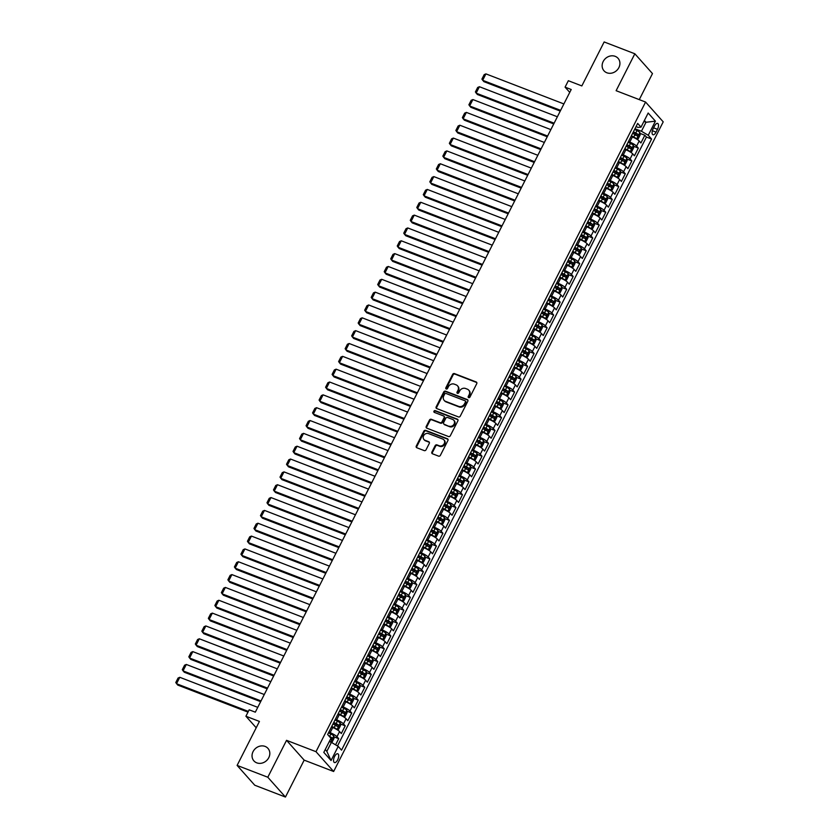 <?xml version="1.0" encoding="UTF-8"?>
<svg xmlns="http://www.w3.org/2000/svg" width="839" height="839" viewBox="0 0 839 839"><rect width="100%" height="100%" fill="white"/><g stroke="black" fill="none" stroke-linecap="round" stroke-linejoin="round"><path stroke-width="1.26" d="M468.655 397.634A1.007 0.881 -41.7 0 0 469.945 397.078L476.741 383.685A1.447 1.258 -41.7 0 0 476.174 381.965L454.486 373.596A1.447 1.258 -41.7 0 0 452.641 374.393L445.845 387.786A1.007 0.881 -41.7 0 0 447.533 388.436L448.414 386.706A4.615 4.027 -41.7 0 1 454.319 384.157L456.122 384.849A4.615 4.027 -41.7 0 1 457.528 385.814A4.615 4.027 -41.7 0 1 457.937 390.376L457.056 392.107A1.007 0.881 -41.7 0 0 458.744 392.757L459.625 391.026A4.615 4.027 -41.7 0 1 465.519 388.478L467.333 389.17A4.615 4.027 -41.7 0 1 468.728 390.135A4.615 4.027 -41.7 0 1 469.137 394.697L468.267 396.428A1.007 0.881 -41.7 0 0 468.655 397.634A1.007 0.881 -41.7 0 1 468.739 396.962L468.267 396.428M265.103 746.416A9.407 8.212 -41.7 0 0 254.123 749.951A9.407 8.212 -41.7 0 0 253.902 760.889A9.407 8.212 -41.7 0 0 256.765 762.85A9.407 8.212 -41.7 0 0 267.735 759.316A9.407 8.212 -41.7 0 0 267.956 748.378A9.407 8.212 -41.7 0 0 265.103 746.416M615.197 56.339A9.407 8.212 -41.7 0 0 604.216 59.873A9.407 8.212 -41.7 0 0 604.007 70.812A9.407 8.212 -41.7 0 0 606.859 72.773A9.407 8.212 -41.7 0 0 617.84 69.238A9.407 8.212 -41.7 0 0 618.049 58.3A9.407 8.212 -41.7 0 0 615.197 56.339M337.656 759.882A4.698 2.087 111.1 0 0 337.823 753.789A4.698 2.087 111.1 0 0 334.604 756.463A4.698 2.087 111.1 0 0 334.446 762.557A4.698 2.087 111.1 0 0 337.656 759.882M431.896 452.053A1.447 1.258 -41.7 0 0 432.463 453.784L438.556 456.122A1.447 1.258 -41.7 0 0 440.402 455.325L447.942 440.454A1.447 1.258 -41.7 0 0 447.376 438.734L425.677 430.376A1.447 1.258 -41.7 0 0 423.842 431.173L416.291 446.044A1.447 1.258 -41.7 0 0 416.857 447.764L424.209 450.595A1.447 1.258 -41.7 0 0 426.055 449.798L429.285 443.432A1.447 1.258 -41.7 0 0 428.719 441.713L425.069 440.307A3.859 3.366 -41.7 0 1 428.488 433.564L442.772 439.07A3.859 3.366 -41.7 0 1 439.353 445.813L436.972 444.89A1.447 1.258 -41.7 0 0 435.126 445.687L431.896 452.053L432.379 452.588A1.447 1.258 -41.7 0 0 432.316 453.71M639.276 99.621L652.48 73.591L634.84 53.78L604.153 41.95L581.836 85.924L568.339 80.712L565.077 87.141L571.212 89.5L255.318 712.175L249.173 709.815L245.921 716.233L256.21 727.78M267.809 777.239L285.449 797.05L304.169 760.134L286.539 740.334L267.809 777.239L237.112 765.409L259.429 721.435L245.921 716.233M286.539 740.334L315.999 751.692L645.579 102.054L663.219 121.854L333.639 771.492L315.999 751.692M634.84 53.78L616.12 90.696L645.579 102.054M458.44 416.931A1.447 1.258 -41.7 0 0 460.275 416.134L467.826 401.262A1.447 1.258 -41.7 0 0 467.26 399.542L445.561 391.184A1.447 1.258 -41.7 0 0 443.726 391.981L436.175 406.842A1.447 1.258 -41.7 0 0 436.741 408.572L458.44 416.931M457.884 420.863L450.333 435.735A1.447 1.258 -41.7 0 1 448.498 436.532L426.799 428.163A1.447 1.258 -41.7 0 1 426.233 426.443L429.463 420.077A1.447 1.258 -41.7 0 1 431.309 419.28L440.108 422.678A1.447 1.258 -41.7 0 0 441.954 421.881L444.093 417.654A1.447 1.258 -41.7 0 0 443.527 415.934L434.371 412.4A1.007 0.881 -41.7 0 1 435.263 410.638L457.318 419.133A1.447 1.258 -41.7 0 1 457.884 420.863M285.449 797.05L254.752 785.22L237.112 765.409M335.579 744.843L338.704 738.666L333.87 736.799M328.825 732.164L330.147 732.678A5.873 1.175 26.9 0 1 336.963 736.715L339.575 731.577L341.316 733.527L345.217 725.829L340.382 723.963M335.338 719.327L336.659 719.841A5.873 1.175 26.9 0 1 343.476 723.879L346.088 718.74L347.828 720.691L351.73 712.993L346.895 711.126M341.851 706.49L343.172 707.004A5.873 1.175 26.9 0 1 349.989 711.032L352.6 705.903L354.341 707.854L358.243 700.146L353.408 698.289M348.363 693.654L349.685 694.157A5.873 1.175 26.9 0 1 356.502 698.195L359.113 693.056L360.854 695.017L364.755 687.309L359.921 685.442M354.876 680.817L356.197 681.32A5.873 1.175 26.9 0 1 363.025 685.358L365.626 680.219L367.367 682.18L371.268 674.472L366.433 672.605M361.389 667.97L362.721 668.484A5.873 1.175 26.9 0 1 369.538 672.521L372.138 667.383L373.879 669.333L377.791 661.635L372.946 659.769M367.902 655.133L369.233 655.647A5.873 1.175 26.9 0 1 376.05 659.685L378.651 654.546L380.392 656.497L384.304 648.799L379.459 646.932M374.414 642.296L375.746 642.81A5.873 1.175 26.9 0 1 382.563 646.838L385.164 641.709L386.905 643.66L390.817 635.962L385.971 634.095M380.937 629.46L382.259 629.963A5.873 1.175 26.9 0 1 389.076 634.001L391.677 628.872L393.418 630.823L397.329 623.115L392.484 621.259M387.45 616.623L388.772 617.126A5.873 1.175 26.9 0 1 395.589 621.164L398.189 616.025L399.93 617.986L403.842 610.278L399.007 608.411M393.963 603.776L395.284 604.29A5.873 1.175 26.9 0 1 402.101 608.327L404.702 603.189L406.443 605.139L410.355 597.441L405.52 595.575M400.476 590.939L401.797 591.453A5.873 1.175 26.9 0 1 408.614 595.491L411.215 590.352L412.956 592.303L416.868 584.605L412.033 582.738M406.988 578.102L408.31 578.616A5.873 1.175 26.9 0 1 415.127 582.644L417.728 577.515L419.469 579.466L423.38 571.768L418.546 569.901M413.501 565.266L414.823 565.78A5.873 1.175 26.9 0 1 421.639 569.807L424.251 564.678L425.981 566.629L429.893 558.921L425.058 557.065M420.014 552.429L421.335 552.932A5.873 1.175 26.9 0 1 428.152 556.97L430.764 551.831L432.505 553.792L436.406 546.084L431.571 544.217M426.527 539.592L427.848 540.096A5.873 1.175 26.9 0 1 434.665 544.133L437.276 538.995L439.017 540.956L442.919 533.247L438.084 531.381M433.039 526.745L434.361 527.259A5.873 1.175 26.9 0 1 441.178 531.297L443.789 526.158L445.53 528.109L449.431 520.411L444.597 518.544M439.552 513.908L440.874 514.422A5.873 1.175 26.9 0 1 447.69 518.45L450.302 513.321L452.043 515.272L455.944 507.574L451.109 505.707M446.065 501.072L447.386 501.586A5.873 1.175 26.9 0 1 454.203 505.613L456.815 500.484L458.555 502.435L462.457 494.727L457.622 492.871M452.578 488.235L453.899 488.738A5.873 1.175 26.9 0 1 460.726 492.776L463.327 487.637L465.068 489.598L468.97 481.89L464.135 480.023M459.09 475.398L460.422 475.902A5.873 1.175 26.9 0 1 467.239 479.939L469.84 474.801L471.581 476.762L475.493 469.053L470.648 467.187M465.603 462.551L466.935 463.065A5.873 1.175 26.9 0 1 473.752 467.103L476.353 461.964L478.094 463.915L482.006 456.217L477.16 454.35M472.116 449.714L473.448 450.228A5.873 1.175 26.9 0 1 480.265 454.266L482.865 449.127L484.606 451.078L488.518 443.38L483.673 441.513M478.639 436.878L479.96 437.392A5.873 1.175 26.9 0 1 486.777 441.419L489.378 436.29L491.119 438.241L495.031 430.533L490.186 428.677M485.152 424.041L486.473 424.544A5.873 1.175 26.9 0 1 493.29 428.582L495.891 423.443L497.632 425.404L501.544 417.696L496.709 415.829M491.664 411.204L492.986 411.708A5.873 1.175 26.9 0 1 499.803 415.745L502.404 410.607L504.145 412.568L508.056 404.859L503.222 402.993M498.177 398.357L499.499 398.871A5.873 1.175 26.9 0 1 506.316 402.909L508.916 397.77L510.657 399.721L514.569 392.023L509.734 390.156M504.69 385.521L506.011 386.034A5.873 1.175 26.9 0 1 512.828 390.072L515.429 384.933L517.17 386.884L521.082 379.186L516.247 377.319M511.203 372.684L512.524 373.198A5.873 1.175 26.9 0 1 519.341 377.225L521.952 372.097L523.683 374.047L527.595 366.349L522.76 364.483M517.715 359.847L519.037 360.361A5.873 1.175 26.9 0 1 525.854 364.388L528.465 359.26L530.206 361.21L534.107 353.502L529.273 351.646M524.228 347.01L525.55 347.514A5.873 1.175 26.9 0 1 532.366 351.551L534.978 346.413L536.719 348.374L540.62 340.665L535.785 338.799M530.741 334.174L532.062 334.677A5.873 1.175 26.9 0 1 538.879 338.715L541.491 333.576L543.232 335.527L547.133 327.829L542.298 325.962M537.254 321.327L538.575 321.84A5.873 1.175 26.9 0 1 545.392 325.878L548.003 320.739L549.744 322.69L553.646 314.992L548.811 313.125M543.766 308.49L545.088 309.004A5.873 1.175 26.9 0 1 551.905 313.031L554.516 307.903L556.257 309.853L560.158 302.155L555.324 300.289M550.279 295.653L551.601 296.167A5.873 1.175 26.9 0 1 558.428 300.194L561.029 295.066L562.77 297.016L566.671 289.308L561.836 287.452M556.792 282.816L558.124 283.32A5.873 1.175 26.9 0 1 564.941 287.358L567.542 282.219L569.282 284.18L573.194 276.471L568.349 274.605M563.305 269.98L564.637 270.483A5.873 1.175 26.9 0 1 571.453 274.521L574.054 269.382L575.795 271.343L579.707 263.635L574.862 261.768M569.817 257.133L571.149 257.646A5.873 1.175 26.9 0 1 577.966 261.684L580.567 256.545L582.308 258.496L586.22 250.798L581.375 248.931M576.341 244.296L577.662 244.81A5.873 1.175 26.9 0 1 584.479 248.847L587.08 243.709L588.821 245.659L592.733 237.961L587.887 236.095M582.853 231.459L584.175 231.973A5.873 1.175 26.9 0 1 590.992 236L593.593 230.872L595.333 232.823L599.245 225.114L594.411 223.258M589.366 218.622L590.687 219.126A5.873 1.175 26.9 0 1 597.504 223.164L600.105 218.025L601.846 219.986L605.758 212.277L600.923 210.411M595.879 205.786L597.2 206.289A5.873 1.175 26.9 0 1 604.017 210.327L606.618 205.188L608.359 207.149L612.271 199.441L607.436 197.574M602.392 192.939L603.713 193.452A5.873 1.175 26.9 0 1 610.53 197.49L613.131 192.351L614.872 194.302L618.783 186.604L613.949 184.737M608.904 180.102L610.226 180.616A5.873 1.175 26.9 0 1 617.043 184.653L619.654 179.515L621.384 181.465L625.296 173.767L620.461 171.901M615.417 167.265L616.738 167.779A5.873 1.175 26.9 0 1 623.555 171.806L626.167 166.678L627.908 168.629L631.809 160.931L626.974 159.064M621.93 154.428L623.251 154.932A5.873 1.175 26.9 0 1 630.068 158.97L632.679 153.841L634.42 155.792L638.322 148.083L636.581 146.133A5.873 1.175 -153.1 0 0 629.764 142.095L628.442 141.592M633.487 146.227L638.322 148.083M339.575 731.577A5.873 1.175 -153.1 0 0 332.758 727.539L331.426 727.035M346.088 718.74A5.873 1.175 -153.1 0 0 339.271 714.702L337.939 714.199M352.6 705.903A5.873 1.175 -153.1 0 0 345.783 701.865L344.462 701.352M359.113 693.056A5.873 1.175 -153.1 0 0 352.296 689.029L350.975 688.515M365.626 680.219A5.873 1.175 -153.1 0 0 358.809 676.192L357.487 675.678M372.138 667.383A5.873 1.175 -153.1 0 0 365.322 663.345L364 662.841M378.651 654.546A5.873 1.175 -153.1 0 0 371.834 650.508L370.513 650.005M385.164 641.709A5.873 1.175 -153.1 0 0 378.347 637.671L377.026 637.158M391.677 628.872A5.873 1.175 -153.1 0 0 384.86 624.835L383.538 624.321M398.189 616.025A5.873 1.175 -153.1 0 0 391.373 611.998L390.051 611.484M404.702 603.189A5.873 1.175 -153.1 0 0 397.885 599.151L396.564 598.647M411.215 590.352A5.873 1.175 -153.1 0 0 404.398 586.314L403.077 585.811M417.728 577.515A5.873 1.175 -153.1 0 0 410.911 573.477L409.589 572.964M424.251 564.678A5.873 1.175 -153.1 0 0 417.423 560.641L416.102 560.127M430.764 551.831A5.873 1.175 -153.1 0 0 423.947 547.804L422.615 547.29M437.276 538.995A5.873 1.175 -153.1 0 0 430.459 534.957L429.128 534.453M443.789 526.158A5.873 1.175 -153.1 0 0 436.972 522.12L435.64 521.617M450.302 513.321A5.873 1.175 -153.1 0 0 443.485 509.283L442.163 508.77M456.815 500.484A5.873 1.175 -153.1 0 0 449.998 496.447L448.676 495.933M463.327 487.637A5.873 1.175 -153.1 0 0 456.51 483.61L455.189 483.096M469.84 474.801A5.873 1.175 -153.1 0 0 463.023 470.773L461.702 470.26M476.353 461.964A5.873 1.175 -153.1 0 0 469.536 457.926L468.214 457.423M482.865 449.127A5.873 1.175 -153.1 0 0 476.049 445.089L474.727 444.586M489.378 436.29A5.873 1.175 -153.1 0 0 482.561 432.253L481.24 431.739M495.891 423.443A5.873 1.175 -153.1 0 0 489.074 419.416L487.753 418.902M502.404 410.607A5.873 1.175 -153.1 0 0 495.587 406.579L494.265 406.066M508.916 397.77A5.873 1.175 -153.1 0 0 502.1 393.732L500.778 393.229M515.429 384.933A5.873 1.175 -153.1 0 0 508.612 380.896L507.291 380.392M521.952 372.097A5.873 1.175 -153.1 0 0 515.125 368.059L513.804 367.545M528.465 359.26A5.873 1.175 -153.1 0 0 521.648 355.222L520.316 354.708M534.978 346.413A5.873 1.175 -153.1 0 0 528.161 342.385L526.829 341.872M541.491 333.576A5.873 1.175 -153.1 0 0 534.674 329.538L533.342 329.035M548.003 320.739A5.873 1.175 -153.1 0 0 541.186 316.702L539.865 316.198M554.516 307.903A5.873 1.175 -153.1 0 0 547.699 303.865L546.378 303.351M561.029 295.066A5.873 1.175 -153.1 0 0 554.212 291.028L552.891 290.514M567.542 282.219A5.873 1.175 -153.1 0 0 560.725 278.191L559.403 277.678M574.054 269.382A5.873 1.175 -153.1 0 0 567.237 265.355L565.916 264.841M580.567 256.545A5.873 1.175 -153.1 0 0 573.75 252.508L572.429 252.004M587.08 243.709A5.873 1.175 -153.1 0 0 580.263 239.671L578.941 239.167M593.593 230.872A5.873 1.175 -153.1 0 0 586.776 226.834L585.454 226.32M600.105 218.025A5.873 1.175 -153.1 0 0 593.288 213.997L591.967 213.484M606.618 205.188A5.873 1.175 -153.1 0 0 599.801 201.161L598.48 200.647M613.131 192.351A5.873 1.175 -153.1 0 0 606.314 188.314L604.992 187.81M619.654 179.515A5.873 1.175 -153.1 0 0 612.827 175.477L611.505 174.973M626.167 166.678A5.873 1.175 -153.1 0 0 619.35 162.64L618.018 162.126M632.679 153.841A5.873 1.175 -153.1 0 0 625.863 149.803L624.531 149.29M654.535 126.007L653.099 128.828A4.552 2.024 111.1 0 0 652.941 134.743A4.552 2.024 111.1 0 0 656.056 132.153L657.482 129.321A4.552 2.024 111.1 0 0 657.65 123.417A4.552 2.024 111.1 0 0 654.535 126.007M325.238 749.563L326.832 751.356L331.395 742.368L338.211 746.406L341.546 750.15L651.588 139.033L648.253 135.278L641.436 131.251L634.955 128.745M338.211 746.406L331.048 760.522L323.802 752.384L330.965 738.268L327.63 734.513L637.671 123.396L641.006 127.14L648.169 113.024L655.416 121.162L648.253 135.278M337.498 745.976L646.439 137.04L644.834 135.247L640.933 142.955L639.192 140.994A5.873 1.175 -153.1 0 0 632.375 136.967L631.043 136.453M630.068 158.97L631.809 160.931M623.555 171.806L625.296 173.767M617.043 184.653L618.783 186.604M610.53 197.49L612.271 199.441M604.017 210.327L605.758 212.277M597.504 223.164L599.245 225.114M590.992 236L592.733 237.961M584.479 248.847L586.22 250.798M577.966 261.684L579.707 263.635M571.453 274.521L573.194 276.471M564.941 287.358L566.671 289.308M558.428 300.194L560.158 302.155M551.905 313.031L553.646 314.992M545.392 325.878L547.133 327.829M538.879 338.715L540.62 340.665M532.366 351.551L534.107 353.502M525.854 364.388L527.595 366.349M519.341 377.225L521.082 379.186M512.828 390.072L514.569 392.023M506.316 402.909L508.056 404.859M499.803 415.745L501.544 417.696M493.29 428.582L495.031 430.533M486.777 441.419L488.518 443.38M480.265 454.266L482.006 456.217M473.752 467.103L475.493 469.053M467.239 479.939L468.97 481.89M460.726 492.776L462.457 494.727M454.203 505.613L455.944 507.574M447.69 518.45L449.431 520.411M441.178 531.297L442.919 533.247M434.665 544.133L436.406 546.084M428.152 556.97L429.893 558.921M421.639 569.807L423.38 571.768M415.127 582.644L416.868 584.605M408.614 595.491L410.355 597.441M402.101 608.327L403.842 610.278M395.589 621.164L397.329 623.115M389.076 634.001L390.817 635.962M382.563 646.838L384.304 648.799M376.05 659.685L377.791 661.635M369.538 672.521L371.268 674.472M363.025 685.358L364.755 687.309M356.502 698.195L358.243 700.146M349.989 711.032L351.73 712.993M343.476 723.879L345.217 725.829M336.963 736.715L338.704 738.666M331.395 742.368L329.297 741.561M641.436 131.251L645.999 122.263L644.394 120.47M643.901 121.456L645.999 122.263L655.416 121.162M636.035 126.637L638.007 127.392L641.006 127.14M304.169 760.134L333.639 771.492M565.077 87.141L569.754 92.384M640 133.38L644.834 135.247M646.439 137.04L651.588 139.033M331.048 760.522L326.832 751.356M468.739 396.962L469.62 395.232A4.615 4.027 -41.7 0 0 469.211 390.67L468.728 390.135M457.528 385.814L458 386.349A4.615 4.027 -41.7 0 1 458.409 390.911L457.528 392.642A1.007 0.881 -41.7 0 0 457.444 393.313M476.804 382.574A1.447 1.258 -41.7 0 0 476.657 382.5L454.958 374.131A1.447 1.258 -41.7 0 0 453.112 374.928L446.327 388.321A1.007 0.881 -41.7 0 0 446.243 388.992M467.889 400.151A1.447 1.258 -41.7 0 0 467.732 400.077L446.044 391.719A1.447 1.258 -41.7 0 0 444.198 392.516L436.658 407.387A1.447 1.258 -41.7 0 0 436.584 408.499M465.435 402.007A1.007 0.881 -41.7 0 0 465.037 400.79L445.991 393.46A1.007 0.881 -41.7 0 0 444.701 394.015L443.779 395.84A4.615 4.027 -41.7 0 0 444.188 400.392A4.615 4.027 -41.7 0 0 445.593 401.357L458.608 406.38A4.615 4.027 -41.7 0 0 464.502 403.832L465.435 402.007L465.907 402.542A1.007 0.881 -41.7 0 0 465.823 401.545L465.341 401.011M444.188 400.392L444.66 400.927A4.615 4.027 -41.7 0 0 446.065 401.891L445.593 401.357M465.907 402.542L464.984 404.367A4.615 4.027 -41.7 0 1 459.08 406.915L446.065 401.891M443.967 416.238L444.439 416.773A1.447 1.258 -41.7 0 1 444.565 418.189L442.426 422.416A1.447 1.258 -41.7 0 1 440.58 423.213L431.781 419.815A1.447 1.258 -41.7 0 0 429.946 420.612L426.715 426.978A1.447 1.258 -41.7 0 0 426.642 428.089M457.947 419.752A1.447 1.258 -41.7 0 0 457.79 419.678L435.735 411.173A1.007 0.881 -41.7 0 0 434.361 412.4M449.232 426.191A3.859 3.366 -41.7 0 0 452.651 419.448L447.627 417.507A1.447 1.258 -41.7 0 0 445.782 418.304L443.642 422.531A1.447 1.258 -41.7 0 0 444.209 424.251L449.714 426.726A3.859 3.366 -41.7 0 0 454.308 420.79L453.826 420.255M443.768 423.957L444.24 424.492A1.447 1.258 -41.7 0 0 444.68 424.786L444.209 424.251M449.714 426.726L444.68 424.786M443.946 439.877L444.418 440.412A3.859 3.366 -41.7 0 1 439.835 446.348L437.455 445.425A1.447 1.258 -41.7 0 0 435.609 446.222L432.379 452.588M423.905 439.5L424.377 440.035A3.859 3.366 -41.7 0 0 425.551 440.842L425.069 440.307M429.348 442.321A1.447 1.258 -41.7 0 0 429.19 442.247L425.551 440.842M448.005 439.342A1.447 1.258 -41.7 0 0 447.848 439.269L426.16 430.91A1.447 1.258 -41.7 0 0 424.314 431.707L416.773 446.579A1.447 1.258 -41.7 0 0 416.7 447.69M635.941 138.655L638.238 138.718L640.188 134.859L639.884 132.51A3.891 0.776 -153.1 0 0 636.99 130.58L634.63 129.384M560.641 110.36L482.666 80.303L485.917 73.884L563.892 103.942M634.599 137.953L631.201 136.149M636.633 138.928A3.891 0.776 -153.1 0 0 633.739 136.998L631.379 135.803M485.917 73.884L484.187 74.629L481.911 79.128L483.851 81.635L560.263 111.094M632.616 133.359L634.976 134.555A3.891 0.776 26.9 0 1 637.357 136.023L638.143 134.492A3.891 0.776 -153.1 0 0 635.752 133.013L633.393 131.828M633.225 132.163L636.371 133.81L635.595 135.352M629.428 151.502L631.725 151.555L633.676 147.706L633.372 145.346A3.891 0.776 -153.1 0 0 630.477 143.417L628.117 142.221M554.128 123.197L476.143 93.139L479.405 86.721L557.379 116.778M628.086 150.789L624.688 148.985M633.382 145.409L630.162 151.765A3.891 0.776 -153.1 0 0 627.215 149.835L624.866 148.639M479.405 86.721L477.674 87.466L475.398 91.965L477.339 94.482L553.75 123.931M626.104 146.206L628.453 147.391A3.891 0.776 26.9 0 1 630.844 148.87L631.631 147.328A3.891 0.776 -153.1 0 0 629.24 145.85L626.88 144.665M626.712 145L629.858 146.647L629.082 148.188M622.916 164.339L625.212 164.392L627.163 160.543L626.859 158.183A3.891 0.776 -153.1 0 0 623.964 156.253L621.605 155.058M547.605 136.033L469.63 105.976L472.892 99.558L550.866 129.615M621.573 163.626L618.175 161.822M623.608 164.601A3.891 0.776 -153.1 0 0 620.703 162.672L618.353 161.476M472.892 99.558L471.161 100.313L468.886 104.802L470.826 107.319L547.238 136.767M619.591 159.043L621.94 160.239A3.891 0.776 26.9 0 1 624.331 161.707L625.118 160.165A3.891 0.776 -153.1 0 0 622.727 158.697L620.367 157.501M620.199 157.837L623.346 159.483L622.569 161.025M616.403 177.176L618.7 177.228L620.65 173.379L620.346 171.02A3.891 0.776 -153.1 0 0 617.452 169.09L615.092 167.905M541.092 148.87L463.118 118.813L466.379 112.395L544.354 142.452M615.06 176.463L611.662 174.659M617.095 177.438A3.891 0.776 -153.1 0 0 614.19 175.508L611.841 174.323M466.379 112.395L464.649 113.15L462.373 117.638L464.313 120.155L540.725 149.604M613.078 171.88L615.427 173.075A3.891 0.776 26.9 0 1 617.819 174.543L618.605 173.002A3.891 0.776 -153.1 0 0 616.214 171.534L613.854 170.338M613.687 170.684L616.833 172.32L616.057 173.862M609.89 190.013L612.187 190.065L614.138 186.216L613.833 183.867A3.891 0.776 -153.1 0 0 610.939 181.927L608.579 180.742M534.579 161.707L456.605 131.66L459.866 125.231L537.841 155.288M608.548 189.299L605.15 187.496M610.572 190.285A3.891 0.776 -153.1 0 0 607.677 188.345L605.328 187.16M459.866 125.231L458.136 125.986L455.86 130.475L457.8 132.992L534.212 162.451M606.566 184.716L608.915 185.912A3.891 0.776 26.9 0 1 611.306 187.38L612.082 185.839A3.891 0.776 -153.1 0 0 609.701 184.37L607.342 183.175M607.174 183.521L610.32 185.157L609.534 186.698M603.367 202.849L605.664 202.912L607.625 199.053L607.321 196.704A3.891 0.776 -153.1 0 0 604.426 194.774L602.066 193.578M528.067 174.554L450.092 144.497L453.354 138.078L531.328 168.125M602.035 202.147L598.637 200.343M604.059 203.122A3.891 0.776 -153.1 0 0 601.164 201.192L598.815 199.997M453.354 138.078L451.623 138.823L449.347 143.322L451.288 145.829L527.7 175.288M600.053 197.553L602.402 198.749A3.891 0.776 26.9 0 1 604.793 200.217L605.569 198.675A3.891 0.776 -153.1 0 0 603.189 197.207L600.829 196.022M600.661 196.357L603.807 198.004L603.021 199.535M596.854 215.696L599.151 215.749L601.112 211.889L600.808 209.54A3.891 0.776 -153.1 0 0 597.913 207.611L595.554 206.415M521.554 187.391L443.579 157.333L446.841 150.915L524.815 180.972M595.522 214.983L592.124 213.179M597.546 215.959A3.891 0.776 -153.1 0 0 594.652 214.029L592.303 212.833M446.841 150.915L445.11 151.66L442.835 156.159L444.775 158.676L521.187 188.125M593.54 210.4L595.889 211.585A3.891 0.776 26.9 0 1 598.28 213.064L599.056 211.522A3.891 0.776 -153.1 0 0 596.676 210.044L594.316 208.859M594.148 209.194L597.295 210.841L596.508 212.382M590.341 228.533L592.638 228.586L594.599 224.737L594.295 222.377A3.891 0.776 -153.1 0 0 591.401 220.447L589.041 219.252M515.041 200.227L437.067 170.17L440.328 163.752L518.303 193.809M588.999 227.82L585.612 226.016M591.034 228.795A3.891 0.776 -153.1 0 0 588.139 226.866L585.779 225.67M440.328 163.752L438.598 164.496L436.322 168.996L438.262 171.513L514.674 200.961M587.017 223.237L589.377 224.422A3.891 0.776 26.9 0 1 591.768 225.901L592.544 224.359A3.891 0.776 -153.1 0 0 590.163 222.891L587.803 221.695M587.625 222.031L590.782 223.677L589.995 225.219M583.829 241.37L586.125 241.422L588.087 237.573L587.782 235.214A3.891 0.776 -153.1 0 0 584.888 233.284L582.528 232.099M508.528 213.064L430.554 183.007L433.815 176.589L511.79 206.646M582.486 240.657L579.099 238.853M584.521 241.632A3.891 0.776 -153.1 0 0 581.626 239.702L579.267 238.517M433.815 176.589L432.085 177.344L429.799 181.832L431.749 184.349L508.161 213.798M580.504 236.074L582.864 237.269A3.891 0.776 26.9 0 1 585.255 238.737L586.031 237.196A3.891 0.776 -153.1 0 0 583.65 235.728L581.291 234.532M581.112 234.878L584.269 236.514L583.483 238.056M577.316 254.207L579.613 254.259L581.563 250.41L581.27 248.061A3.891 0.776 -153.1 0 0 578.365 246.121L576.015 244.936M502.016 225.901L424.041 195.854L427.292 189.425L505.277 219.482M575.974 253.493L572.586 251.69M578.008 254.479A3.891 0.776 -153.1 0 0 575.114 252.539L572.754 251.354M427.292 189.425L425.572 190.18L423.286 194.669L425.237 197.186L501.638 226.635M573.991 248.91L576.351 250.106A3.891 0.776 26.9 0 1 578.742 251.574L579.518 250.032A3.891 0.776 -153.1 0 0 577.127 248.564L574.778 247.369M574.6 247.715L577.756 249.351L576.97 250.892M570.803 267.043L573.1 267.096L575.051 263.247L574.757 260.898A3.891 0.776 -153.1 0 0 571.852 258.968L569.503 257.772M495.503 238.748L417.528 208.691L420.779 202.272L498.754 232.319M569.461 266.341L566.073 264.526M574.757 260.95L571.537 267.305A3.891 0.776 -153.1 0 0 568.601 265.386L566.241 264.191M420.779 202.272L419.06 203.017L416.773 207.516L418.724 210.023L495.125 239.482M567.479 261.747L569.838 262.943A3.891 0.776 26.9 0 1 572.229 264.411L573.006 262.869A3.891 0.776 -153.1 0 0 570.614 261.401L568.265 260.205M568.087 260.551L571.244 262.198L570.457 263.729M564.29 279.89L566.587 279.943L568.538 276.083L568.244 273.734A3.891 0.776 -153.1 0 0 565.339 271.805L562.99 270.609M488.99 251.585L411.016 221.527L414.267 215.109L492.241 245.166M562.948 279.177L559.561 277.373M564.983 280.153A3.891 0.776 -153.1 0 0 562.088 278.223L559.728 277.027M414.267 215.109L412.547 215.854L410.261 220.353L412.201 222.87L488.613 252.319M560.966 274.594L563.326 275.779A3.891 0.776 26.9 0 1 565.706 277.258L566.493 275.716A3.891 0.776 -153.1 0 0 564.102 274.238L561.752 273.053M561.574 273.388L564.731 275.035L563.944 276.576M557.778 292.727L560.074 292.78L562.025 288.931L561.721 286.571A3.891 0.776 -153.1 0 0 558.826 284.641L556.477 283.446M482.477 264.421L404.503 234.364L407.754 227.946L485.729 258.003M556.435 292.014L553.048 290.21M558.47 292.989A3.891 0.776 -153.1 0 0 555.575 291.06L553.216 289.864M407.754 227.946L406.034 228.69L403.748 233.19L405.688 235.707L482.1 265.155M554.453 287.431L556.813 288.616A3.891 0.776 26.9 0 1 559.194 290.095L559.98 288.553A3.891 0.776 -153.1 0 0 557.589 287.074L555.24 285.889M555.061 286.225L558.208 287.871L557.432 289.413M551.265 305.564L553.562 305.616L555.512 301.767L555.208 299.408A3.891 0.776 -153.1 0 0 552.314 297.478L549.965 296.282M475.965 277.258L397.99 247.201L401.241 240.783L479.216 270.84M549.923 304.851L546.535 303.047M551.957 305.826A3.891 0.776 -153.1 0 0 549.063 303.896L546.703 302.711M401.241 240.783L399.521 241.538L397.235 246.026L399.175 248.543L475.587 277.992M547.94 300.268L550.3 301.463A3.891 0.776 26.9 0 1 552.681 302.931L553.467 301.39A3.891 0.776 -153.1 0 0 551.076 299.922L548.727 298.726M548.549 299.072L551.695 300.708L550.919 302.25M544.752 318.401L547.049 318.453L549 314.604L548.696 312.244A3.891 0.776 -153.1 0 0 545.801 310.315L543.452 309.13M469.452 290.095L391.477 260.038L394.729 253.619L472.703 283.676M543.41 317.687L540.012 315.884M545.444 318.673A3.891 0.776 -153.1 0 0 542.55 316.733L540.19 315.548M394.729 253.619L392.998 254.374L390.722 258.863L392.662 261.38L469.074 290.829M541.428 313.104L543.787 314.3A3.891 0.776 26.9 0 1 546.168 315.768L546.955 314.226A3.891 0.776 -153.1 0 0 544.563 312.758L542.204 311.563M542.036 311.909L545.182 313.545L544.406 315.086M538.239 331.237L540.536 331.29L542.487 327.441L542.183 325.092A3.891 0.776 -153.1 0 0 539.288 323.151L536.929 321.966M462.939 302.931L384.965 272.885L388.216 266.466L466.19 296.513M536.897 330.535L533.499 328.72M542.193 325.144L538.974 331.499A3.891 0.776 -153.1 0 0 536.037 329.58L533.677 328.385M388.216 266.466L386.485 267.211L384.21 271.7L386.15 274.217L462.562 303.676M534.915 325.941L537.275 327.137A3.891 0.776 26.9 0 1 539.655 328.605L540.442 327.063A3.891 0.776 -153.1 0 0 538.051 325.595L535.691 324.399M535.523 324.745L538.669 326.381L537.893 327.923M531.727 344.084L534.024 344.137L535.974 340.277L535.67 337.928A3.891 0.776 -153.1 0 0 532.775 335.999L530.416 334.803M456.426 315.779L378.441 285.721L381.703 279.303L459.678 309.36M530.384 343.371L526.986 341.567M532.419 344.347A3.891 0.776 -153.1 0 0 529.514 342.417L527.165 341.221M381.703 279.303L379.973 280.048L377.697 284.547L379.637 287.053L456.049 316.513M528.402 338.788L530.751 339.973A3.891 0.776 26.9 0 1 533.143 341.442L533.929 339.91A3.891 0.776 -153.1 0 0 531.538 338.432L529.178 337.247M529.01 337.582L532.157 339.229L531.381 340.77M525.214 356.921L527.511 356.974L529.461 353.125L529.157 350.765A3.891 0.776 -153.1 0 0 526.263 348.835L523.903 347.64M449.903 328.615L371.929 298.558L375.19 292.14L453.165 322.197M523.872 356.208L520.474 354.404M525.906 357.183A3.891 0.776 -153.1 0 0 523.001 355.254L520.652 354.058M375.19 292.14L373.46 292.884L371.184 297.384L373.124 299.901L449.536 329.349M521.889 351.625L524.239 352.81A3.891 0.776 26.9 0 1 526.63 354.289L527.416 352.747A3.891 0.776 -153.1 0 0 525.025 351.268L522.666 350.083M522.498 350.419L525.644 352.065L524.868 353.607M518.701 369.758L520.998 369.81L522.949 365.961L522.645 363.602A3.891 0.776 -153.1 0 0 519.75 361.672L517.39 360.476M443.391 341.452L365.416 311.395L368.678 304.977L446.652 335.034M517.359 369.045L513.961 367.241M519.393 370.02A3.891 0.776 -153.1 0 0 516.488 368.09L514.139 366.895M368.678 304.977L366.947 305.732L364.671 310.22L366.612 312.737L443.023 342.186M515.377 364.462L517.726 365.657A3.891 0.776 26.9 0 1 520.117 367.125L520.904 365.584A3.891 0.776 -153.1 0 0 518.512 364.116L516.153 362.92M515.985 363.256L519.131 364.902L518.355 366.444M512.189 382.594L514.485 382.647L516.436 378.798L516.132 376.438A3.891 0.776 -153.1 0 0 513.237 374.509L510.878 373.324M436.878 354.289L358.903 324.232L362.165 317.813L440.139 347.87M510.846 381.881L507.448 380.077M516.142 376.501L512.912 382.857A3.891 0.776 -153.1 0 0 509.976 380.927L507.626 379.742M362.165 317.813L360.434 318.568L358.159 323.057L360.099 325.574L436.511 355.023M508.864 377.298L511.213 378.494A3.891 0.776 26.9 0 1 513.604 379.962L514.38 378.42A3.891 0.776 -153.1 0 0 512 376.952L509.64 375.757M509.472 376.103L512.619 377.739L511.832 379.28M505.665 395.431L507.962 395.484L509.923 391.635L509.619 389.286A3.891 0.776 -153.1 0 0 506.725 387.345L504.365 386.16M430.365 367.125L352.39 337.079L355.652 330.65L433.627 360.707M504.333 394.718L500.935 392.914M506.357 395.704A3.891 0.776 -153.1 0 0 503.463 393.774L501.114 392.579M355.652 330.65L353.922 331.405L351.646 335.894L353.586 338.411L429.998 367.87M502.351 390.135L504.7 391.331A3.891 0.776 26.9 0 1 507.092 392.799L507.868 391.257A3.891 0.776 -153.1 0 0 505.487 389.789L503.127 388.593M502.96 388.939L506.106 390.575L505.319 392.117M499.153 408.268L501.449 408.331L503.41 404.471L503.106 402.122A3.891 0.776 -153.1 0 0 500.212 400.193L497.852 398.997M423.852 379.973L345.878 349.915L349.139 343.497L427.114 373.554M497.821 407.565L494.423 405.761M499.845 408.541A3.891 0.776 -153.1 0 0 496.95 406.611L494.601 405.415M349.139 343.497L347.409 344.242L345.133 348.741L347.073 351.247L423.485 380.707M495.839 402.972L498.188 404.167A3.891 0.776 26.9 0 1 500.579 405.636L501.355 404.104A3.891 0.776 -153.1 0 0 498.974 402.626L496.615 401.441M496.447 401.776L499.593 403.423L498.806 404.954M492.64 421.115L494.937 421.168L496.898 417.308L496.594 414.959A3.891 0.776 -153.1 0 0 493.699 413.029L491.339 411.834M417.34 392.809L339.365 362.752L342.627 356.334L420.601 386.391M491.297 420.402L487.91 418.598M493.332 421.377A3.891 0.776 -153.1 0 0 490.437 419.448L488.078 418.252M342.627 356.334L340.896 357.078L338.62 361.578L340.561 364.095L416.973 393.543M489.315 415.819L491.675 417.004A3.891 0.776 26.9 0 1 494.066 418.483L494.842 416.941A3.891 0.776 -153.1 0 0 492.462 415.462L490.102 414.277M489.924 414.613L493.08 416.259L492.294 417.801M486.127 433.952L488.424 434.004L490.385 430.155L490.081 427.796A3.891 0.776 -153.1 0 0 487.186 425.866L484.827 424.67M410.827 405.646L332.852 375.589L336.114 369.17L414.088 399.228M484.785 433.239L481.397 431.435M486.819 434.214A3.891 0.776 -153.1 0 0 483.925 432.284L481.565 431.089M336.114 369.17L334.383 369.926L332.097 374.414L334.048 376.931L410.46 406.38M482.803 428.656L485.162 429.841A3.891 0.776 26.9 0 1 487.553 431.319L488.329 429.778A3.891 0.776 -153.1 0 0 485.949 428.31L483.589 427.114M483.411 427.45L486.568 429.096L485.781 430.638M479.614 446.788L481.911 446.841L483.862 442.992L483.568 440.632A3.891 0.776 -153.1 0 0 480.663 438.703L478.314 437.518M404.314 418.483L326.34 388.426L329.591 382.007L407.576 412.064M478.272 446.075L474.884 444.271M483.568 440.695L480.348 447.051A3.891 0.776 -153.1 0 0 477.412 445.121L475.052 443.936M329.591 382.007L327.871 382.762L325.584 387.251L327.535 389.768L403.937 419.217M476.29 441.492L478.649 442.688A3.891 0.776 26.9 0 1 481.041 444.156L481.817 442.614A3.891 0.776 -153.1 0 0 479.426 441.146L477.076 439.951M476.898 440.297L480.055 441.933L479.268 443.474M473.102 459.625L475.398 459.678L477.349 455.829L477.055 453.48A3.891 0.776 -153.1 0 0 474.15 451.539L471.801 450.354M397.801 431.319L319.827 401.273L323.078 394.844L401.052 424.901M471.759 458.912L468.372 457.108M473.794 459.898A3.891 0.776 -153.1 0 0 470.899 457.958L468.54 456.773M323.078 394.844L321.358 395.599L319.072 400.088L321.022 402.605L397.424 432.054M469.777 454.329L472.137 455.525A3.891 0.776 26.9 0 1 474.528 456.993L475.304 455.451A3.891 0.776 -153.1 0 0 472.913 453.983L470.564 452.787M470.385 453.133L473.542 454.769L472.756 456.311M466.589 472.462L468.886 472.525L470.836 468.665L470.543 466.316A3.891 0.776 -153.1 0 0 467.638 464.387L465.288 463.191M391.289 444.167L313.314 414.109L316.565 407.691L394.54 437.738M465.246 471.759L461.859 469.945M467.281 472.735A3.891 0.776 -153.1 0 0 464.387 470.805L462.027 469.609M316.565 407.691L314.845 408.436L312.559 412.935L314.499 415.441L390.911 444.901M463.264 467.166L465.624 468.361A3.891 0.776 26.9 0 1 468.005 469.83L468.791 468.288A3.891 0.776 -153.1 0 0 466.4 466.82L464.051 465.635M463.873 465.97L467.029 467.617L466.243 469.148M460.076 485.309L462.373 485.362L464.324 481.502L464.019 479.153A3.891 0.776 -153.1 0 0 461.125 477.223L458.776 476.028M384.776 457.003L306.801 426.946L310.052 420.528L388.027 450.585M458.734 484.596L455.346 482.792M460.768 485.571A3.891 0.776 -153.1 0 0 457.874 483.642L455.514 482.446M310.052 420.528L308.333 421.272L306.046 425.772L307.986 428.289L384.398 457.737M456.752 480.013L459.111 481.198A3.891 0.776 26.9 0 1 461.492 482.677L462.279 481.135A3.891 0.776 -153.1 0 0 459.887 479.656L457.538 478.471M457.36 478.807L460.506 480.453L459.73 481.995M453.563 498.146L455.86 498.198L457.811 494.349L457.507 491.99A3.891 0.776 -153.1 0 0 454.612 490.06L452.263 488.864M378.263 469.84L300.289 439.783L303.54 433.364L381.514 463.422M452.221 497.433L448.834 495.629M454.256 498.408A3.891 0.776 -153.1 0 0 451.361 496.478L449.001 495.283M303.54 433.364L301.82 434.109L299.533 438.608L301.474 441.125L377.886 470.574M450.239 492.85L452.599 494.035A3.891 0.776 26.9 0 1 454.979 495.513L455.766 493.972A3.891 0.776 -153.1 0 0 453.375 492.503L451.025 491.308M450.847 491.644L453.993 493.29L453.217 494.832M447.051 510.982L449.347 511.035L451.298 507.186L450.994 504.826A3.891 0.776 -153.1 0 0 448.099 502.897L445.75 501.701M371.75 482.677L293.776 452.62L297.027 446.201L375.002 476.258M445.708 510.269L442.31 508.465M451.004 504.889L447.785 511.245A3.891 0.776 -153.1 0 0 444.848 509.315L442.489 508.13M297.027 446.201L295.297 446.956L293.021 451.445L294.961 453.962L371.373 483.411M443.726 505.686L446.086 506.882A3.891 0.776 26.9 0 1 448.466 508.35L449.253 506.808A3.891 0.776 -153.1 0 0 446.862 505.34L444.513 504.145M444.334 504.491L447.481 506.127L446.705 507.668M440.538 523.819L442.835 523.872L444.785 520.023L444.481 517.663A3.891 0.776 -153.1 0 0 441.587 515.733L439.227 514.548M365.238 495.513L287.263 465.456L290.514 459.038L368.489 489.095M439.196 523.106L435.798 521.302M441.23 524.092A3.891 0.776 -153.1 0 0 438.336 522.152L435.976 520.967M290.514 459.038L288.784 459.793L286.508 464.282L288.448 466.799L364.86 496.248M437.213 518.523L439.573 519.719A3.891 0.776 26.9 0 1 441.954 521.187L442.74 519.645A3.891 0.776 -153.1 0 0 440.349 518.177L437.989 516.981M437.822 517.327L440.968 518.963L440.192 520.505M434.025 536.656L436.322 536.708L438.273 532.859L437.968 530.51A3.891 0.776 -153.1 0 0 435.074 528.57L432.714 527.385M358.725 508.361L280.74 478.303L284.002 471.885L361.976 501.932M432.683 535.953L429.285 534.139M434.717 536.929A3.891 0.776 -153.1 0 0 431.812 534.999L429.463 533.803M284.002 471.885L282.271 472.63L279.995 477.118L281.935 479.635L358.347 509.095M430.701 531.36L433.05 532.555A3.891 0.776 26.9 0 1 435.441 534.024L436.228 532.482A3.891 0.776 -153.1 0 0 433.836 531.014L431.477 529.818M431.309 530.164L434.455 531.8L433.679 533.342M427.512 549.503L429.809 549.555L431.76 545.696L431.456 543.347A3.891 0.776 -153.1 0 0 428.561 541.417L426.202 540.222M352.202 521.197L274.227 491.14L277.489 484.722L355.463 514.779M426.17 548.79L422.772 546.986M428.205 549.765A3.891 0.776 -153.1 0 0 425.3 547.836L422.95 546.64M277.489 484.722L275.758 485.466L273.483 489.966L275.423 492.472L351.835 521.931M424.188 544.207L426.537 545.392A3.891 0.776 26.9 0 1 428.928 546.871L429.715 545.329A3.891 0.776 -153.1 0 0 427.324 543.85L424.964 542.665M424.796 543.001L427.942 544.647L427.166 546.189M421 562.34L423.296 562.392L425.247 558.543L424.943 556.184A3.891 0.776 -153.1 0 0 422.048 554.254L419.689 553.058M345.689 534.034L267.714 503.977L270.976 497.558L348.951 527.616M419.657 561.627L416.259 559.823M424.954 556.247L421.723 562.602A3.891 0.776 -153.1 0 0 418.787 560.672L416.438 559.477M270.976 497.558L269.246 498.303L266.97 502.802L268.91 505.319L345.322 534.768M417.675 557.044L420.024 558.229A3.891 0.776 26.9 0 1 422.416 559.707L423.202 558.166A3.891 0.776 -153.1 0 0 420.811 556.687L418.451 555.502M418.283 555.838L421.43 557.484L420.654 559.026M414.487 575.176L416.784 575.229L418.734 571.38L418.43 569.02A3.891 0.776 -153.1 0 0 415.536 567.091L413.176 565.895M339.176 546.871L261.202 516.814L264.463 510.395L342.438 540.452M413.145 574.463L409.747 572.659M415.169 575.439A3.891 0.776 -153.1 0 0 412.274 573.509L409.925 572.324M264.463 510.395L262.733 511.15L260.457 515.639L262.397 518.156L338.809 547.605M411.162 569.88L413.512 571.076A3.891 0.776 26.9 0 1 415.903 572.544L416.679 571.002A3.891 0.776 -153.1 0 0 414.298 569.534L411.939 568.339M411.771 568.685L414.917 570.321L414.13 571.862M407.964 588.013L410.261 588.066L412.222 584.217L411.918 581.857A3.891 0.776 -153.1 0 0 409.023 579.927L406.663 578.742M332.663 559.707L254.689 529.65L257.951 523.232L335.925 553.289M406.632 587.3L403.234 585.496M408.656 588.286A3.891 0.776 -153.1 0 0 405.761 586.346L403.412 585.161M257.951 523.232L256.22 523.987L253.944 528.476L255.885 530.993L332.296 560.442M404.65 582.717L406.999 583.913A3.891 0.776 26.9 0 1 409.39 585.381L410.166 583.839A3.891 0.776 -153.1 0 0 407.785 582.371L405.426 581.175M405.258 581.521L408.404 583.157L407.618 584.699M401.451 600.85L403.748 600.902L405.709 597.053L405.405 594.704A3.891 0.776 -153.1 0 0 402.51 592.764L400.151 591.579M326.151 572.544L248.176 542.497L251.438 536.079L329.412 566.126M400.119 600.147L396.721 598.333M402.143 601.123A3.891 0.776 -153.1 0 0 399.249 599.193L396.899 597.997M251.438 536.079L249.707 536.824L247.432 541.312L249.372 543.829L325.784 573.289M398.137 595.554L400.486 596.749A3.891 0.776 26.9 0 1 402.877 598.217L403.653 596.676A3.891 0.776 -153.1 0 0 401.273 595.208L398.913 594.012M398.745 594.358L401.891 595.994L401.105 597.536M394.938 613.687L397.235 613.749L399.196 609.89L398.892 607.541A3.891 0.776 -153.1 0 0 395.998 605.611L393.638 604.416M319.638 585.391L241.663 555.334L244.925 548.916L322.9 578.973M393.596 612.984L390.208 611.18M395.63 613.959A3.891 0.776 -153.1 0 0 392.736 612.03L390.376 610.834M244.925 548.916L243.195 549.66L240.919 554.159L242.859 556.666L319.271 586.125M391.614 608.39L393.973 609.586A3.891 0.776 26.9 0 1 396.365 611.054L397.141 609.523A3.891 0.776 -153.1 0 0 394.76 608.044L392.4 606.859M392.222 607.195L395.379 608.841L394.592 610.383M388.426 626.534L390.722 626.586L392.683 622.737L392.379 620.378A3.891 0.776 -153.1 0 0 389.485 618.448L387.125 617.252M313.125 598.228L235.151 568.171L238.412 561.752L316.387 591.81M387.083 625.821L383.696 624.017M392.379 620.441L389.16 626.796A3.891 0.776 -153.1 0 0 386.223 624.866L383.863 623.671M238.412 561.752L236.682 562.497L234.396 566.996L236.346 569.513L312.758 598.962M385.101 621.238L387.461 622.423A3.891 0.776 26.9 0 1 389.852 623.901L390.628 622.36A3.891 0.776 -153.1 0 0 388.247 620.881L385.888 619.696M385.709 620.031L388.866 621.678L388.079 623.22M381.913 639.37L384.21 639.423L386.16 635.574L385.867 633.214A3.891 0.776 -153.1 0 0 382.962 631.285L380.612 630.089M306.613 611.065L228.638 581.008L231.889 574.589L309.874 604.646M380.57 638.657L377.183 636.853M382.605 639.633A3.891 0.776 -153.1 0 0 379.71 637.703L377.351 636.507M231.889 574.589L230.169 575.344L227.883 579.833L229.834 582.35L306.235 611.799M378.588 634.074L380.948 635.27A3.891 0.776 26.9 0 1 383.339 636.738L384.115 635.196A3.891 0.776 -153.1 0 0 381.724 633.728L379.375 632.533M379.197 632.868L382.353 634.515L381.567 636.056M375.4 652.207L377.697 652.26L379.648 648.411L379.354 646.051A3.891 0.776 -153.1 0 0 376.449 644.121L374.1 642.936M300.1 623.901L222.125 593.844L225.376 587.426L303.351 617.483M374.058 651.494L370.67 649.69M376.092 652.469A3.891 0.776 -153.1 0 0 373.198 650.54L370.838 649.355M225.376 587.426L223.656 588.181L221.37 592.67L223.321 595.187L299.722 624.636M372.076 646.911L374.435 648.107A3.891 0.776 26.9 0 1 376.826 649.575L377.602 648.033A3.891 0.776 -153.1 0 0 375.211 646.565L372.862 645.369M372.684 645.715L375.841 647.351L375.054 648.893M368.887 665.044L371.184 665.096L373.135 661.247L372.841 658.898A3.891 0.776 -153.1 0 0 369.936 656.958L367.587 655.773M293.587 636.738L215.613 606.691L218.864 600.263L296.838 630.32M367.545 664.331L364.157 662.527M369.579 665.317A3.891 0.776 -153.1 0 0 366.685 663.376L364.325 662.191M218.864 600.263L217.144 601.018L214.857 605.506L216.798 608.023L293.21 637.483M365.563 659.748L367.922 660.943A3.891 0.776 26.9 0 1 370.303 662.411L371.09 660.87A3.891 0.776 -153.1 0 0 368.699 659.402L366.349 658.206M366.171 658.552L369.328 660.188L368.541 661.73M362.375 677.881L364.671 677.943L366.622 674.084L366.318 671.735A3.891 0.776 -153.1 0 0 363.423 669.805L361.074 668.61M287.074 649.585L209.1 619.528L212.351 613.11L290.325 643.156M361.032 677.178L357.645 675.374M363.067 678.153A3.891 0.776 -153.1 0 0 360.172 676.224L357.813 675.028M212.351 613.11L210.631 613.854L208.345 618.353L210.285 620.86L286.697 650.319M359.05 672.584L361.41 673.78A3.891 0.776 26.9 0 1 363.79 675.248L364.577 673.707A3.891 0.776 -153.1 0 0 362.186 672.238L359.837 671.053M359.658 671.389L362.805 673.035L362.029 674.566M355.862 690.728L358.159 690.78L360.109 686.921L359.805 684.572A3.891 0.776 -153.1 0 0 356.911 682.642L354.561 681.446M280.562 662.422L202.587 632.365L205.838 625.946L283.813 656.004M354.519 690.015L351.132 688.211M359.816 684.634L356.596 690.99A3.891 0.776 -153.1 0 0 353.659 689.06L351.3 687.865M205.838 625.946L204.118 626.691L201.832 631.19L203.772 633.707L280.184 663.156M352.537 685.432L354.897 686.617A3.891 0.776 26.9 0 1 357.278 688.095L358.064 686.554A3.891 0.776 -153.1 0 0 355.673 685.075L353.324 683.89M353.146 684.225L356.292 685.872L355.516 687.414M349.349 703.564L351.646 703.617L353.597 699.768L353.292 697.408A3.891 0.776 -153.1 0 0 350.398 695.479L348.049 694.283M274.049 675.259L196.074 645.201L199.325 638.783L277.3 668.84M348.007 702.851L344.609 701.047M350.041 703.827A3.891 0.776 -153.1 0 0 347.147 701.897L344.787 700.701M199.325 638.783L197.595 639.528L195.319 644.027L197.259 646.544L273.671 675.993M346.025 698.268L348.384 699.453A3.891 0.776 26.9 0 1 350.765 700.932L351.551 699.39A3.891 0.776 -153.1 0 0 349.16 697.922L346.811 696.727M346.633 697.062L349.779 698.709L349.003 700.25M342.836 716.401L345.133 716.454L347.084 712.605L346.78 710.245A3.891 0.776 -153.1 0 0 343.885 708.315L341.525 707.13M267.536 688.095L189.562 658.038L192.813 651.62L270.787 681.677M341.494 715.688L338.096 713.884M343.529 716.663A3.891 0.776 -153.1 0 0 340.634 714.734L338.274 713.549M192.813 651.62L191.082 652.375L188.806 656.864L190.747 659.381L267.159 688.829M339.512 711.105L341.872 712.301A3.891 0.776 26.9 0 1 344.252 713.769L345.039 712.227A3.891 0.776 -153.1 0 0 342.648 710.759L340.288 709.563M340.12 709.909L343.266 711.545L342.49 713.087M336.324 729.238L338.62 729.29L340.571 725.441L340.267 723.092A3.891 0.776 -153.1 0 0 337.372 721.152L335.013 719.967M261.023 700.932L183.038 670.885L186.3 664.457L264.275 694.514M334.981 728.525L331.583 726.721M337.016 729.511A3.891 0.776 -153.1 0 0 334.111 727.57L331.762 726.385M186.3 664.457L184.57 665.212L182.294 669.7L184.234 672.217L260.646 701.666M332.999 723.942L335.348 725.137A3.891 0.776 26.9 0 1 337.739 726.605L338.526 725.064A3.891 0.776 -153.1 0 0 336.135 723.596L333.775 722.4M333.607 722.746L336.754 724.382L335.978 725.924M331.122 742.263L332.108 742.127L334.058 738.278L333.754 735.929A3.891 0.776 -153.1 0 0 330.86 733.999L328.5 732.804M248.365 711.409L176.526 683.722L179.787 677.304L257.762 707.35M179.787 677.304L178.057 678.048L175.781 682.547L177.721 685.054L247.998 712.143M330.597 738.991A3.891 0.776 26.9 0 1 331.227 739.442L332.013 737.901A3.891 0.776 -153.1 0 0 329.622 736.432L329.108 736.17M329.811 736.967L332.013 737.901M330.147 732.678L332.758 727.539M336.659 719.841L339.271 714.702M343.172 707.004L345.783 701.865M349.685 694.157L352.296 689.029M356.197 681.32L358.809 676.192M362.721 668.484L365.322 663.345M369.233 655.647L371.834 650.508M375.746 642.81L378.347 637.671M382.259 629.963L384.86 624.835M388.772 617.126L391.373 611.998M395.284 604.29L397.885 599.151M401.797 591.453L404.398 586.314M408.31 578.616L410.911 573.477M414.823 565.78L417.423 560.641M421.335 552.932L423.947 547.804M427.848 540.096L430.459 534.957M434.361 527.259L436.972 522.12M440.874 514.422L443.485 509.283M447.386 501.586L449.998 496.447M453.899 488.738L456.51 483.61M460.422 475.902L463.023 470.773M466.935 463.065L469.536 457.926M473.448 450.228L476.049 445.089M479.96 437.392L482.561 432.253M486.473 424.544L489.074 419.416M492.986 411.708L495.587 406.579M499.499 398.871L502.1 393.732M506.011 386.034L508.612 380.896M512.524 373.198L515.125 368.059M519.037 360.361L521.648 355.222M525.55 347.514L528.161 342.385M532.062 334.677L534.674 329.538M538.575 321.84L541.186 316.702M545.088 309.004L547.699 303.865M551.601 296.167L554.212 291.028M558.124 283.32L560.725 278.191M564.637 270.483L567.237 265.355M571.149 257.646L573.75 252.508M577.662 244.81L580.263 239.671M584.175 231.973L586.776 226.834M590.687 219.126L593.288 213.997M597.2 206.289L599.801 201.161M603.713 193.452L606.314 188.314M610.226 180.616L612.827 175.477M616.738 167.779L619.35 162.64M623.251 154.932L625.863 149.803M629.764 142.095L632.375 136.967M636.581 146.133L639.192 140.994M653.602 127.832L657.482 129.321M652.364 130.727L656.056 132.153M469.62 395.232L469.137 394.697M457.528 392.642L457.056 392.107M458.409 390.911L457.937 390.376M446.327 388.321L445.845 387.786M453.112 374.928L452.641 374.393M454.958 374.131L454.486 373.596M476.657 382.5L476.174 381.965M436.658 407.387L436.175 406.842M444.198 392.516L443.726 391.981M446.044 391.719L445.561 391.184M467.732 400.077L467.26 399.542M459.08 406.915L458.608 406.38M464.984 404.367L464.502 403.832M426.715 426.978L426.233 426.443M429.946 420.612L429.463 420.077M431.781 419.815L431.309 419.28M440.58 423.213L440.108 422.678M442.426 422.416L441.954 421.881M444.565 418.189L444.093 417.654M435.735 411.173L435.263 410.638M457.79 419.678L457.318 419.133M435.609 446.222L435.126 445.687M437.455 445.425L436.972 444.89M439.835 446.348L439.353 445.813M429.19 442.247L428.719 441.713M416.773 446.579L416.291 446.044M424.314 431.707L423.842 431.173M426.16 430.91L425.677 430.376M447.848 439.269L447.376 438.734M636.675 138.917L639.895 132.562M635.752 133.013L636.99 130.58M633.739 136.998L634.976 134.555M636.371 133.81L638.143 134.492M629.24 145.85L630.477 143.417M627.215 149.835L628.453 147.391M629.858 146.647L631.631 147.328M623.639 164.601L626.869 158.246M622.727 158.697L623.964 156.253M620.703 162.672L621.94 160.239M623.346 159.483L625.118 160.165M617.126 177.438L620.357 171.083M616.214 171.534L617.452 169.09M614.19 175.508L615.427 173.075M616.833 172.32L618.605 173.002M610.614 190.275L613.844 183.919M609.701 184.37L610.939 181.927M607.677 188.345L608.915 185.912M610.32 185.157L612.082 185.839M604.101 203.111L607.331 196.756M603.189 197.207L604.426 194.774M601.164 201.192L602.402 198.749M603.807 198.004L605.569 198.675M597.588 215.959L600.818 209.603M596.676 210.044L597.913 207.611M594.652 214.029L595.889 211.585M597.295 210.841L599.056 211.522M591.076 228.795L594.306 222.44M590.163 222.891L591.401 220.447M588.139 226.866L589.377 224.422M590.782 223.677L592.544 224.359M584.563 241.632L587.782 235.277M583.65 235.728L584.888 233.284M581.626 239.702L582.864 237.269M584.269 236.514L586.031 237.196M578.05 254.469L581.27 248.113M577.127 248.564L578.365 246.121M575.114 252.539L576.351 250.106M577.756 249.351L579.518 250.032M570.614 261.401L571.852 258.968M568.601 265.386L569.838 262.943M571.244 262.198L573.006 262.869M565.025 280.142L568.244 273.797M564.102 274.238L565.339 271.805M562.088 278.223L563.326 275.779M564.731 275.035L566.493 275.716M558.512 292.989L561.731 286.634M557.589 287.074L558.826 284.641M555.575 291.06L556.813 288.616M558.208 287.871L559.98 288.553M551.999 305.826L555.219 299.471M551.076 299.922L552.314 297.478M549.063 303.896L550.3 301.463M551.695 300.708L553.467 301.39M545.486 318.663L548.706 312.307M544.563 312.758L545.801 310.315M542.55 316.733L543.787 314.3M545.182 313.545L546.955 314.226M538.051 325.595L539.288 323.151M536.037 329.58L537.275 327.137M538.669 326.381L540.442 327.063M532.461 344.336L535.681 337.981M531.538 338.432L532.775 335.999M529.514 342.417L530.751 339.973M532.157 339.229L533.929 339.91M525.938 357.183L529.168 350.828M525.025 351.268L526.263 348.835M523.001 355.254L524.239 352.81M525.644 352.065L527.416 352.747M519.425 370.02L522.655 363.665M518.512 364.116L519.75 361.672M516.488 368.09L517.726 365.657M519.131 364.902L520.904 365.584M512 376.952L513.237 374.509M509.976 380.927L511.213 378.494M512.619 377.739L514.38 378.42M506.399 395.693L509.63 389.338M505.487 389.789L506.725 387.345M503.463 393.774L504.7 391.331M506.106 390.575L507.868 391.257M499.887 408.53L503.117 402.175M498.974 402.626L500.212 400.193M496.95 406.611L498.188 404.167M499.593 403.423L501.355 404.104M493.374 421.377L496.604 415.022M492.462 415.462L493.699 413.029M490.437 419.448L491.675 417.004M493.08 416.259L494.842 416.941M486.861 434.214L490.081 427.859M485.949 428.31L487.186 425.866M483.925 432.284L485.162 429.841M486.568 429.096L488.329 429.778M479.426 441.146L480.663 438.703M477.412 445.121L478.649 442.688M480.055 441.933L481.817 442.614M473.836 459.887L477.055 453.532M472.913 453.983L474.15 451.539M470.899 457.958L472.137 455.525M473.542 454.769L475.304 455.451M467.323 472.724L470.543 466.369M466.4 466.82L467.638 464.387M464.387 470.805L465.624 468.361M467.029 467.617L468.791 468.288M460.81 485.571L464.03 479.216M459.887 479.656L461.125 477.223M457.874 483.642L459.111 481.198M460.506 480.453L462.279 481.135M454.298 498.408L457.517 492.053M453.375 492.503L454.612 490.06M451.361 496.478L452.599 494.035M453.993 493.29L455.766 493.972M446.862 505.34L448.099 502.897M444.848 509.315L446.086 506.882M447.481 506.127L449.253 506.808M441.272 524.081L444.492 517.726M440.349 518.177L441.587 515.733M438.336 522.152L439.573 519.719M440.968 518.963L442.74 519.645M434.759 536.918L437.979 530.563M433.836 531.014L435.074 528.57M431.812 534.999L433.05 532.555M434.455 531.8L436.228 532.482M428.236 549.755L431.466 543.399M427.324 543.85L428.561 541.417M425.3 547.836L426.537 545.392M427.942 544.647L429.715 545.329M420.811 556.687L422.048 554.254M418.787 560.672L420.024 558.229M421.43 557.484L423.202 558.166M415.211 575.439L418.441 569.083M414.298 569.534L415.536 567.091M412.274 573.509L413.512 571.076M414.917 570.321L416.679 571.002M408.698 588.275L411.928 581.92M407.785 582.371L409.023 579.927M405.761 586.346L406.999 583.913M408.404 583.157L410.166 583.839M402.185 601.112L405.415 594.757M401.273 595.208L402.51 592.764M399.249 599.193L400.486 596.749M401.891 595.994L403.653 596.676M395.672 613.949L398.903 607.593M394.76 608.044L395.998 605.611M392.736 612.03L393.973 609.586M395.379 608.841L397.141 609.523M388.247 620.881L389.485 618.448M386.223 624.866L387.461 622.423M388.866 621.678L390.628 622.36M382.647 639.633L385.867 633.277M381.724 633.728L382.962 631.285M379.71 637.703L380.948 635.27M382.353 634.515L384.115 635.196M376.134 652.469L379.354 646.114M375.211 646.565L376.449 644.121M373.198 650.54L374.435 648.107M375.841 647.351L377.602 648.033M369.621 665.306L372.841 658.951M368.699 659.402L369.936 656.958M366.685 663.376L367.922 660.943M369.328 660.188L371.09 660.87M363.109 678.143L366.328 671.787M362.186 672.238L363.423 669.805M360.172 676.224L361.41 673.78M362.805 673.035L364.577 673.707M355.673 685.075L356.911 682.642M353.659 689.06L354.897 686.617M356.292 685.872L358.064 686.554M350.083 703.827L353.303 697.471M349.16 697.922L350.398 695.479M347.147 701.897L348.384 699.453M349.779 698.709L351.551 699.39M343.571 716.663L346.79 710.308M342.648 710.759L343.885 708.315M340.634 714.734L341.872 712.301M343.266 711.545L345.039 712.227M337.058 729.5L340.277 723.145M336.135 723.596L337.372 721.152M334.111 727.57L335.348 725.137M336.754 724.382L338.526 725.064M330.671 742.085L333.765 735.981M329.622 736.432L330.86 733.999"/></g></svg>

